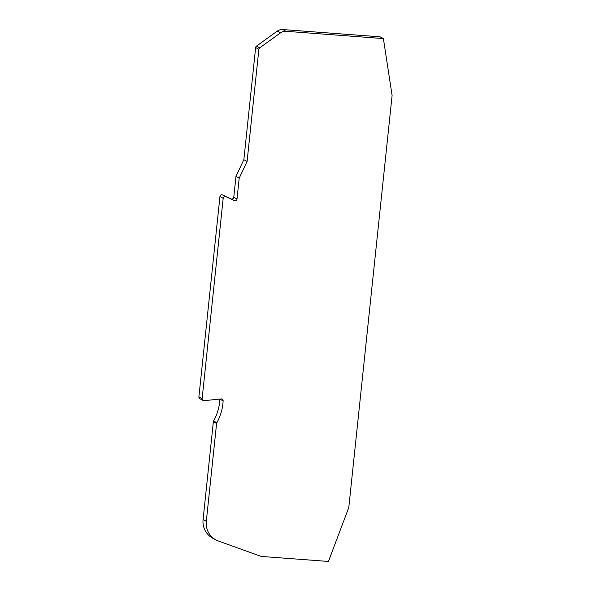 <?xml version="1.0" encoding="UTF-8"?>
<svg xmlns="http://www.w3.org/2000/svg" width="591" height="591" viewBox="0 0 591 591"><rect width="100%" height="100%" fill="white"/><g stroke="black" fill="none" stroke-linecap="round" stroke-linejoin="round"><path stroke-width="0.89" d="M223.184 198.317A1.958 1.876 -61.6 0 1 225.902 196.692L222.667 194.941A1.958 1.876 118.4 0 0 219.948 196.567L223.184 198.317L202.137 398.607L198.901 396.849A1.958 1.876 118.4 0 0 199.854 398.711L203.082 400.462A1.958 1.876 -61.6 0 1 202.137 398.607M219.882 399.132L223.117 400.883A48.004 46.054 -61.6 0 1 216.838 422.72L213.602 420.969A48.004 46.054 118.4 0 0 219.882 399.132A1.958 1.876 118.4 0 0 219.882 399.051M223.117 400.883A1.958 1.876 118.4 0 0 221.1 398.932L204.139 400.668A1.958 1.876 -61.6 0 1 203.082 400.462M383.389 38.578L285.948 31.301L282.72 29.55L380.153 36.827L383.389 38.578L392.099 95.513L348.793 507.536L328.433 561.45L262.862 556.552A13.032 12.5 -61.6 0 1 259.663 555.872L218.308 540.979A19.547 18.749 -61.6 0 1 215.833 539.871L212.597 538.12A19.547 18.749 -61.6 0 1 203.082 519.526L213.358 421.745L216.594 423.496L206.318 521.284L203.082 519.526M213.602 420.969A1.958 1.876 118.4 0 0 213.358 421.745M198.901 396.849L219.948 196.567M222.667 194.941L231.059 198.857A1.958 1.876 118.4 0 0 233.777 197.224L235.964 176.406L243.861 159.688L255.644 47.539L258.88 49.289L247.097 161.439L243.861 159.688M256.472 46.113L277.268 31.116L280.503 32.867L259.708 47.864L256.472 46.113A1.958 1.876 118.4 0 0 255.644 47.539M282.72 29.55A8.473 8.126 118.4 0 0 277.268 31.116M247.097 161.439L239.2 178.157L235.964 176.406M239.2 178.157L237.013 198.982L233.777 197.224M215.833 539.871A19.547 18.749 -61.6 0 1 206.318 521.284M280.503 32.867A8.473 8.126 -61.6 0 1 285.948 31.301M258.88 49.289A1.958 1.876 -61.6 0 1 259.708 47.864M225.902 196.692L234.295 200.608A1.958 1.876 118.4 0 0 237.013 198.982M216.594 423.496A1.958 1.876 -61.6 0 1 216.838 422.72M234.295 200.608L231.059 198.857"/></g></svg>
